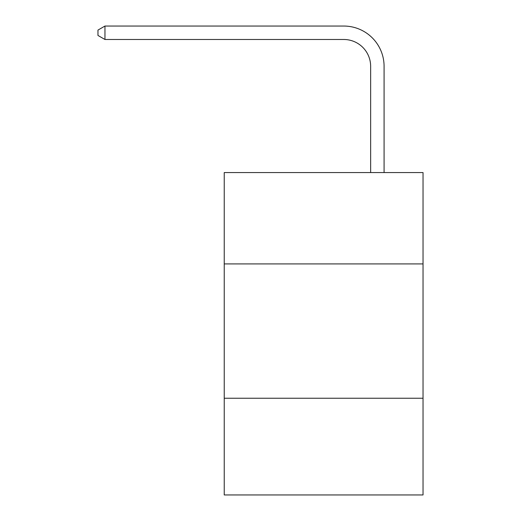 <?xml version="1.0" encoding="UTF-8"?>
<svg xmlns="http://www.w3.org/2000/svg" width="521" height="521" viewBox="0 0 521 521"><rect width="100%" height="100%" fill="white"/><g stroke="black" fill="none" stroke-linecap="round" stroke-linejoin="round"><path stroke-width="0.78" d="M423.032 263.913L423.032 172.568L224.232 172.568L224.232 263.913L423.032 263.913L423.032 494.95L224.232 494.95L224.232 263.913M423.032 398.239L224.232 398.239M370.646 172.568L370.646 66.349A26.864 26.864 0 0 0 343.782 39.485L104.955 39.485L97.968 35.454L97.968 30.081L104.955 26.05L343.782 26.05A40.299 40.299 0 0 1 384.081 66.349L384.081 172.568M370.646 66.349A26.864 26.864 0 0 0 343.782 39.485A26.864 26.864 0 0 1 370.646 66.349A26.864 26.864 0 0 0 343.782 39.485A26.864 26.864 0 0 1 370.646 66.349A26.864 26.864 0 0 0 343.782 39.485A26.864 26.864 0 0 1 370.646 66.349A26.864 26.864 0 0 0 343.782 39.485A26.864 26.864 0 0 1 370.646 66.349A26.864 26.864 0 0 0 343.782 39.485A26.864 26.864 0 0 1 370.646 66.349A26.864 26.864 0 0 0 343.782 39.485A26.864 26.864 0 0 1 370.646 66.349A26.864 26.864 0 0 0 343.782 39.485A26.864 26.864 0 0 1 370.646 66.349A26.864 26.864 0 0 0 343.782 39.485A26.864 26.864 0 0 1 370.646 66.349A26.864 26.864 0 0 0 343.782 39.485A26.864 26.864 0 0 1 370.646 66.349A26.864 26.864 0 0 0 343.782 39.485A26.864 26.864 0 0 1 370.646 66.349A26.864 26.864 0 0 0 343.782 39.485A26.864 26.864 0 0 1 370.646 66.349A26.864 26.864 0 0 0 343.782 39.485A26.864 26.864 0 0 1 370.646 66.349A26.864 26.864 0 0 0 343.782 39.485A26.864 26.864 0 0 1 370.646 66.349A26.864 26.864 0 0 0 343.782 39.485A26.864 26.864 0 0 1 370.646 66.349A26.864 26.864 0 0 0 343.782 39.485A26.864 26.864 0 0 1 370.646 66.349M104.955 26.05L343.782 26.05L104.955 26.05L343.782 26.05L104.955 26.05L343.782 26.05L104.955 26.05L343.782 26.05L104.955 26.05L343.782 26.05L104.955 26.05L343.782 26.05L104.955 26.05L343.782 26.05L104.955 26.05L343.782 26.05L104.955 26.05L343.782 26.05L104.955 26.05L343.782 26.05L104.955 26.05L343.782 26.05L104.955 26.05L343.782 26.05L104.955 26.05L343.782 26.05L104.955 26.05L343.782 26.05L104.955 26.05L343.782 26.05L104.955 26.05L104.955 39.485"/></g></svg>
